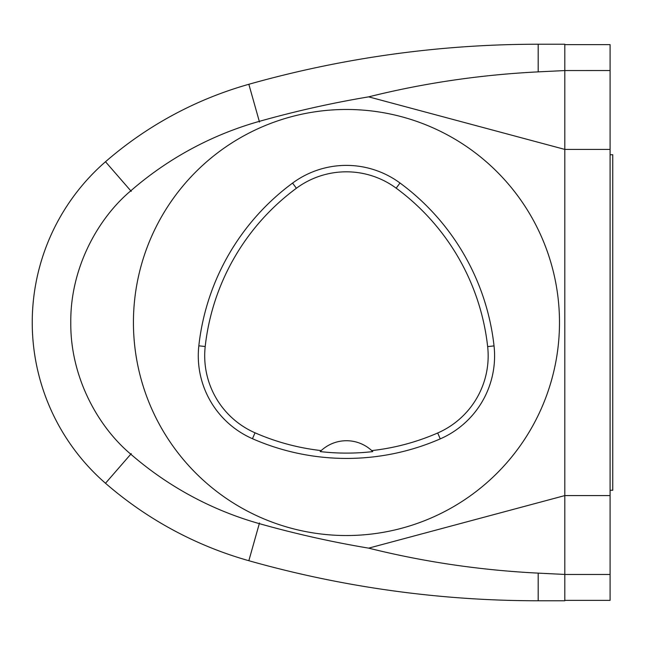 <?xml version="1.0" encoding="UTF-8"?>
<svg xmlns="http://www.w3.org/2000/svg" width="645" height="645" viewBox="0 0 645 645"><rect width="100%" height="100%" fill="white"/><g stroke="black" fill="none" stroke-linecap="round" stroke-linejoin="round"><path stroke-width="0.97" d="M564.818 600.366L610.089 600.366L610.089 44.634L564.818 44.634M610.089 154.744L612.75 154.744L612.75 490.256L610.089 490.256M610.089 149.414L564.818 149.414L564.818 495.586L610.089 495.586M259.5 122.058L248.841 84.285A1065.137 1065.137 0 0 1 538.188 44.231L564.818 44.231L564.818 70.563L610.089 70.531M610.089 574.469L564.818 574.469L564.818 495.586L368.666 548.145A1026.606 1026.606 0 0 1 259.306 523.635A334.271 334.271 0 0 1 130.782 454.177C97.387 426.176 70.224 376.228 70.781 322.5C70.224 268.772 97.387 218.824 130.782 190.823A334.271 334.271 0 0 1 259.306 121.365A1026.606 1026.606 0 0 1 368.666 96.855C423.692 83.124 480.203 74.796 538.188 71.869L564.818 70.563L564.818 149.414L368.666 96.855M248.841 84.285A372.802 372.802 0 0 0 105.498 161.742A213.027 213.027 0 0 0 105.498 483.258A372.802 372.802 0 0 0 248.841 560.715A1065.137 1065.137 0 0 0 538.188 600.769L564.818 600.769L564.818 574.437L538.188 573.131C480.203 570.204 423.692 561.876 368.666 548.145M559.489 322.5A213.027 213.027 0 0 1 346.462 535.527A213.027 213.027 0 0 1 133.434 322.5A213.027 213.027 0 0 1 346.462 109.473A213.027 213.027 0 0 1 559.489 322.5M198.829 345.817A234.328 234.328 0 0 1 292.58 183.083A90.534 90.534 0 0 1 399.989 182.995A234.328 234.328 0 0 1 494.038 345.905A90.534 90.534 0 0 1 440.261 438.874A234.328 234.328 0 0 1 252.453 438.705A90.534 90.534 0 0 1 198.829 345.817L205.207 346.518A227.911 227.911 0 0 1 296.394 188.251A84.116 84.116 0 0 1 396.183 188.171A227.911 227.911 0 0 1 487.652 346.607A84.116 84.116 0 0 1 437.689 432.988A227.911 227.911 0 0 1 371.746 450.605L372.778 451.605A229.015 229.015 0 0 1 320.17 451.581L321.21 450.589A227.911 227.911 0 0 1 255.033 432.819A84.116 84.116 0 0 1 205.207 346.518M321.21 450.589A37.281 37.281 0 0 1 371.746 450.605M538.188 44.231L538.188 71.869M131.249 191.355L105.498 161.742M131.249 453.645L105.498 483.258M259.5 522.942L248.841 560.715M538.188 573.131L538.188 600.769M296.394 188.251L292.58 183.083M396.183 188.171L399.989 182.995M487.652 346.607L494.038 345.905M437.689 432.988L440.261 438.874M255.033 432.819L252.453 438.705"/></g></svg>
